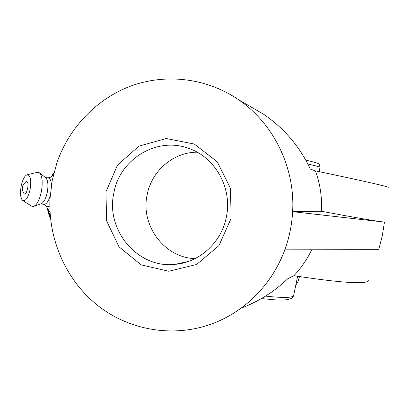 <?xml version="1.0" encoding="UTF-8"?>
<svg xmlns="http://www.w3.org/2000/svg" width="410" height="410" viewBox="0 0 410 410"><rect width="100%" height="100%" fill="white"/><g stroke="black" fill="none" stroke-linecap="round" stroke-linejoin="round"><path stroke-width="0.61" d="M113.847 193.018C119.638 159.054 157.173 136.207 189.02 148.512C215.481 157.471 232.608 188.523 226.346 217.08C221.508 242.494 199.373 262.559 174.865 264.368C137.729 268.678 105.375 230.01 113.847 193.018M231.096 218.438L230.502 188.421L217.279 161.817L194.268 144.043L166.27 138.529L138.918 146.129L117.496 165.107L106 191.675L106.528 220.744L118.997 246.815L141.132 264.87L168.797 271.266L196.605 264.491L218.93 245.651L231.096 218.438M197.102 152.166C173.271 152.192 151.541 171.001 147.154 194.801C140.292 225.249 164.277 257.752 195.052 258.628M284.796 249.844C289.301 237.544 291.915 224.813 292.627 211.657C295.246 167.413 273.429 123.179 238.22 99.507C206.64 78.069 166.368 73.323 131.692 85.741C97.047 98.374 69.305 127.29 57.031 162.427L52.26 180.174L50.025 198.435C48.047 238.943 65.708 279.599 96.929 304.856C128.233 329.932 171.836 337.983 210.53 324.356C243.904 312.635 272.091 284.755 284.796 249.844L378.686 249.71L382.243 236.058L384.457 222.107C375.524 221.087 354.532 217.474 321.481 211.268L292.627 211.657L384.457 222.107M249.977 106.344L264.122 114.569C284.596 128.801 299.987 146.97 310.288 169.074L315.439 170.857C363.89 181.056 388.157 186.57 388.239 187.401M368.815 280.409C367.053 284.607 342.078 283.038 293.888 275.704M311.692 249.818C307.08 259.433 301.14 268.063 293.878 275.715L287.769 278.718C274.392 291.566 259.028 301.309 241.685 307.946M315.439 170.857C320.154 183.89 322.168 197.359 321.481 211.268M26.758 181.666C29.822 182.491 26.481 196.744 23.98 193.53C21.238 189.01 21.93 185.074 26.066 181.732L26.758 181.666M25.681 181.994L26.066 181.732M51.219 177.033L52.916 177.007M48.262 177.94L48.477 177.976C50.128 178.488 51.132 180.697 51.475 184.613M39.483 172.866L45.669 177.725C47.939 180.082 48.482 184.925 47.293 192.259C45.817 198.906 43.742 202.745 41.067 203.77L34.112 206.204M36.992 172.425L39.375 172.779C42.261 175.787 42.937 182.045 41.395 191.552C39.483 200.172 36.828 205.138 33.425 206.445L31.631 206.148L22.796 200.608C20.49 198.445 19.941 193.628 21.156 186.145C22.652 179.334 24.728 175.511 27.373 174.68C30.524 175.429 31.437 180.333 30.114 189.405C28.162 197.646 25.722 201.382 22.796 200.608M53.941 172.702L52.531 174.645L52.024 176.208M47.022 207.598L48.923 214.609L50.558 218.75M50.466 217.828L48.923 214.609L47.575 208.475M53.141 175.321L53.443 174.711M50.189 195.831C48.339 201.643 46.217 204.482 43.814 204.344L40.79 203.867M49.856 205.876L48.385 206.66L47.227 206.65L43.491 204.293M50.056 212.411L49.615 211.703M50.374 216.839L47.944 209.059M295.8 285.058L297.819 282.121L299.536 276.591M307.808 163.985C316.356 165.978 320.425 167.101 320.026 167.347L319.144 171.636M297.604 276.294L293.714 295.195C293.386 297.85 284.007 298.147 265.567 296.087M174.865 264.368L188.374 261.457M238.22 99.507L264.122 114.569M50.881 177.125L53.336 175.162M47.975 177.889L51.793 176.884M48.477 177.976L45.284 177.422M27.373 174.68L37.612 172.277M45.976 205.953L50.051 212.39M320.041 167.27L319.236 164.354C317.386 163.59 322.793 164.282 305.711 160.069M293.627 295.62L293.001 296.968L291.356 298.459L287.046 299.741L281.911 300.069L275.084 299.874L261.436 298.577"/></g></svg>
